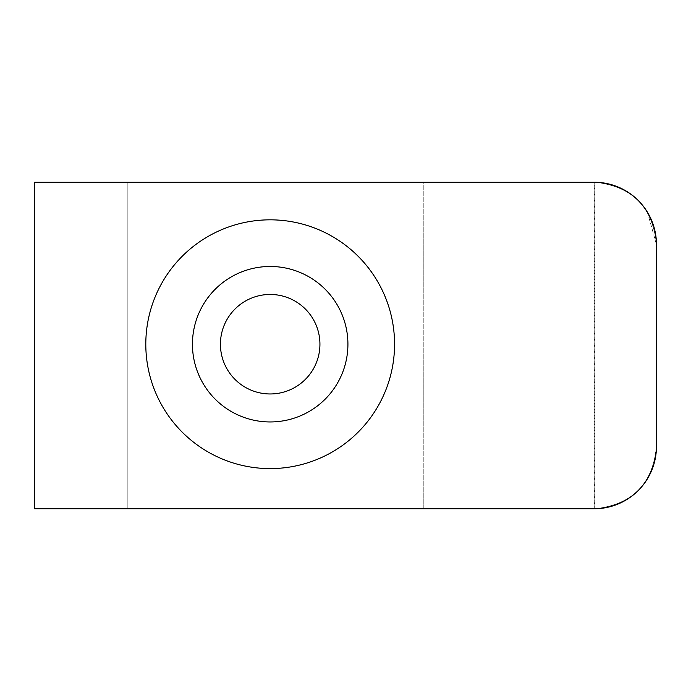 <?xml version="1.0" encoding="UTF-8"?>
<svg xmlns="http://www.w3.org/2000/svg" width="691" height="691" viewBox="0 0 691 691"><rect width="100%" height="100%" fill="white"/><g stroke="black" fill="none" stroke-linecap="round" stroke-linejoin="round"><path stroke-width="0.52" stroke-dasharray="3.46 2.59" d="M34.55 182.251L34.55 508.749L34.55 182.251L127.835 182.251L127.835 508.749L127.835 182.251L34.55 182.251L594.26 182.251L594.26 508.749L34.55 508.749L34.55 182.251M423.238 182.251L127.835 182.251L127.835 508.749L34.55 508.749L127.835 508.749L127.835 182.251L423.238 182.251L423.238 508.749L127.835 508.749L423.238 508.749L423.238 182.251M220.429 344.213A49.752 49.752 0 0 1 270.181 294.461A49.752 49.752 0 0 1 319.933 344.213A49.752 49.752 0 0 1 270.181 393.965A49.752 49.752 0 0 1 220.429 344.213M647.424 212.172C635.02 193.143 617.469 183.175 594.77 182.251C632.205 186.25 652.762 206.98 656.45 244.441C652.762 206.98 632.205 186.25 594.77 182.251C632.205 186.25 652.762 206.98 656.45 244.441C652.762 206.98 632.205 186.25 594.77 182.251C632.205 186.25 652.762 206.98 656.45 244.441C652.762 206.98 632.205 186.25 594.77 182.251C632.205 186.25 652.762 206.98 656.45 244.441C652.762 206.98 632.205 186.25 594.77 182.251C632.205 186.25 652.762 206.98 656.45 244.441C652.762 206.98 632.205 186.25 594.77 182.251C632.205 186.25 652.762 206.98 656.45 244.441C652.762 206.98 632.205 186.25 594.77 182.251C632.205 186.25 652.762 206.98 656.45 244.441C652.762 206.98 632.205 186.25 594.77 182.251C632.205 186.25 652.762 206.98 656.45 244.441C652.762 206.98 632.205 186.25 594.77 182.251C632.205 186.25 652.762 206.98 656.45 244.441C652.762 206.98 632.205 186.25 594.77 182.251C632.205 186.25 652.762 206.98 656.45 244.441C652.762 206.98 632.205 186.25 594.77 182.251C632.205 186.25 652.762 206.98 656.45 244.441C652.762 206.98 632.205 186.25 594.77 182.251C632.205 186.25 652.762 206.98 656.45 244.441C652.762 206.98 632.205 186.25 594.77 182.251C632.205 186.25 652.762 206.98 656.45 244.441C652.762 206.98 632.205 186.25 594.77 182.251C632.205 186.25 652.762 206.98 656.45 244.441C652.762 206.98 632.205 186.25 594.77 182.251C632.205 186.25 652.762 206.98 656.45 244.441L656.45 446.559C652.762 484.02 632.205 504.75 594.77 508.749C632.205 504.75 652.762 484.02 656.45 446.559C652.762 484.02 632.205 504.75 594.77 508.749C617.469 507.825 635.02 497.857 647.424 478.828L654.101 463.428L656.45 446.421L656.45 244.579L647.424 212.172A62.19 62.19 0 0 0 594.26 182.251M656.45 244.441L656.45 446.559C652.762 484.02 632.205 504.75 594.77 508.749C632.205 504.75 652.762 484.02 656.45 446.559C652.762 484.02 632.205 504.75 594.77 508.749C632.205 504.75 652.762 484.02 656.45 446.559C652.762 484.02 632.205 504.75 594.77 508.749C632.205 504.75 652.762 484.02 656.45 446.559C652.762 484.02 632.205 504.75 594.77 508.749C632.205 504.75 652.762 484.02 656.45 446.559C652.762 484.02 632.205 504.75 594.77 508.749C632.205 504.75 652.762 484.02 656.45 446.559C652.762 484.02 632.205 504.75 594.77 508.749C632.205 504.75 652.762 484.02 656.45 446.559C652.762 484.02 632.205 504.75 594.77 508.749C632.205 504.75 652.762 484.02 656.45 446.559C652.762 484.02 632.205 504.75 594.77 508.749C632.205 504.75 652.762 484.02 656.45 446.559C652.762 484.02 632.205 504.75 594.77 508.749C632.205 504.75 652.762 484.02 656.45 446.559C652.762 484.02 632.205 504.75 594.77 508.749C632.205 504.75 652.762 484.02 656.45 446.559C652.762 484.02 632.205 504.75 594.77 508.749C632.205 504.75 652.762 484.02 656.45 446.559C652.762 484.02 632.205 504.75 594.77 508.749C632.205 504.75 652.762 484.02 656.45 446.559C652.762 484.02 632.205 504.75 594.77 508.749C632.205 504.75 652.762 484.02 656.45 446.559L656.45 244.441M656.45 446.421L656.45 244.579M647.424 478.828A62.19 62.19 0 0 1 594.26 508.749A62.19 62.19 0 0 0 647.424 478.828M594.77 182.251L594.77 508.749M270.181 468.593A124.38 124.38 0 0 1 145.801 344.213A124.38 124.38 0 0 1 270.181 219.833A124.38 124.38 0 0 1 394.561 344.213A124.38 124.38 0 0 1 270.181 468.593M270.181 421.951A77.737 77.737 0 0 1 192.444 344.213A77.737 77.737 0 0 1 270.181 266.476A77.737 77.737 0 0 1 347.918 344.213A77.737 77.737 0 0 1 270.181 421.951"/><path stroke-width="1.04" d="M34.55 182.251L34.55 508.749L594.26 508.749A62.19 62.19 0 0 0 656.45 446.559L656.45 244.441A62.19 62.19 0 0 0 594.26 182.251L34.55 182.251M656.45 446.559L656.45 244.441L656.45 446.559M145.801 344.213A124.38 124.38 0 0 0 332.371 451.931A124.38 124.38 0 0 0 332.371 236.495A124.38 124.38 0 0 0 145.801 344.213M270.181 421.951A77.737 77.737 0 0 0 347.918 344.213A77.737 77.737 0 0 0 270.181 266.476A77.737 77.737 0 0 0 192.444 344.213A77.737 77.737 0 0 0 270.181 421.951M270.181 393.965A49.752 49.752 0 0 0 319.933 344.213A49.752 49.752 0 0 0 270.181 294.461A49.752 49.752 0 0 0 220.429 344.213A49.752 49.752 0 0 0 270.181 393.965"/></g></svg>

